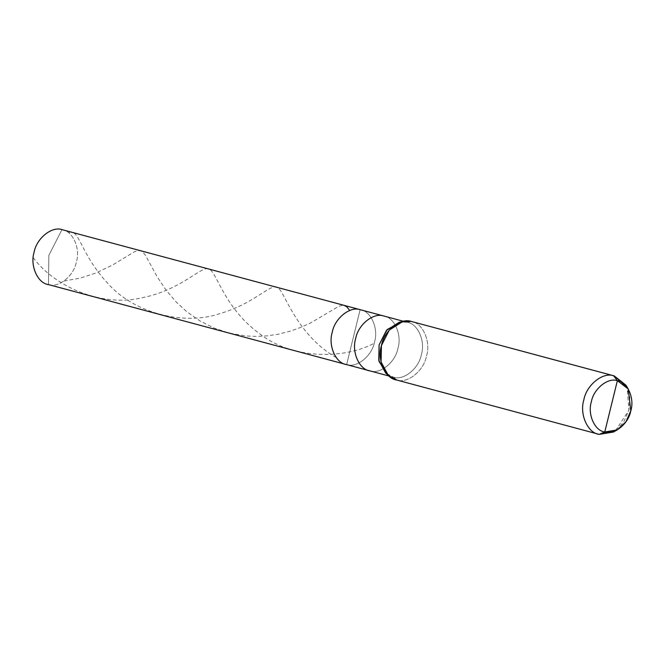 <?xml version="1.0" encoding="UTF-8"?>
<svg xmlns="http://www.w3.org/2000/svg" width="664" height="664" viewBox="0 0 664 664"><rect width="100%" height="100%" fill="white"/><g stroke="black" fill="none" stroke-linecap="round" stroke-linejoin="round"><path stroke-width="0.5" stroke-dasharray="3.32 2.49" d="M387.046 374.172L393.486 377.202L346.633 364.619L360.137 309.665L346.633 364.619C356.792 368.254 372.122 355.813 374.521 342.002C378.804 328.622 370.894 310.835 360.137 309.665C370.894 310.835 378.804 328.622 374.521 342.002C372.122 355.813 356.792 368.254 346.633 364.619L360.137 309.665L346.633 364.619L48.489 284.59C58.64 288.217 73.978 275.776 76.368 261.965C80.659 248.585 72.741 230.806 61.984 229.628L48.837 255.391L48.489 284.59L346.633 364.619C356.792 368.254 372.122 355.813 374.521 342.002C378.804 328.622 370.894 310.835 360.137 309.665C370.894 310.835 378.804 328.622 374.521 342.002C372.122 355.813 356.792 368.254 346.633 364.619L370.064 370.91C380.215 374.546 395.553 362.096 397.943 348.285C402.226 334.905 394.316 317.126 383.56 315.948C394.316 317.126 402.226 334.905 397.943 348.285C395.553 362.096 380.215 374.546 370.064 370.91L393.486 377.202C403.646 380.829 418.976 368.387 421.374 354.576C425.657 341.196 417.747 323.409 406.982 322.239L403.521 321.31L406.982 322.239C417.747 323.409 425.657 341.196 421.374 354.576C418.976 368.387 403.646 380.829 393.486 377.202L396.781 380.04C407.613 383.908 423.972 370.637 426.529 355.904C431.102 341.636 422.661 322.662 411.182 321.417L406.982 322.239L401.064 321.949M61.984 229.628C72.741 230.806 80.659 248.585 76.368 261.965C73.978 275.776 58.64 288.217 48.489 284.59L48.837 255.391L61.984 229.628M48.489 284.59L47.899 284.441M403.546 321.31L407.572 322.389L411.182 321.417C422.661 322.662 431.102 341.636 426.529 355.904C423.972 370.637 407.613 383.908 396.781 380.04L597.94 434.032L396.781 380.04L393.486 377.202L385.626 372.994M615.354 430.845L628.933 410.236L627.065 387.22M625.986 385.22L629.87 397.421L628.933 410.236L623.363 422.752L613.411 432.048M346.633 364.619L346.044 364.478M370.064 370.91L369.474 370.761M399.247 322.256L406.982 322.239M396.781 380.04L396.159 379.883M33.2 257.599C54.921 287.346 102.937 307.49 142.287 297.704C182.725 289.703 202.669 263.99 209.434 269.327C216.672 272.273 224.706 308.245 258.819 333.096C291.222 359.324 343.064 359.606 373.624 343.554M64.018 281.03L80.228 278.116L95.608 273.136L112.457 265.094L134.161 251.922L137.655 250.635L140.527 250.702L142.868 252.079L145.557 255.449L156.928 276.398L166.075 290.151L176.408 302.228L186.767 311.698L199.997 320.953L214.049 328.049L229.146 333.087L245.58 335.934L256.586 336.424L267.418 335.835L278.631 334.133L290.616 331.054L300.975 327.319L310.843 322.804L338.416 306.519L341.462 305.415L344.035 305.34M68.492 232.707C79.165 227.121 80.286 254.129 107.551 283.063C132.9 312.52 183.206 326.231 220.058 313.574C258.296 302.344 273.078 279.337 279.511 289.247C286.035 296.758 298.592 335.577 335.644 357.257M388.872 375.973L392.897 377.052"/><path stroke-width="1" d="M346.633 364.619C335.876 363.449 327.966 345.67 332.249 332.291C334.639 318.471 349.978 306.029 360.137 309.665L61.984 229.628L360.137 309.665C349.978 306.029 334.639 318.471 332.249 332.291C327.966 345.67 335.876 363.449 346.633 364.619C335.876 363.449 327.966 345.67 332.249 332.291C334.639 318.471 349.978 306.029 360.137 309.665L384.149 316.097L360.137 309.665C349.978 306.029 334.639 318.471 332.249 332.291C327.966 345.67 335.876 363.449 346.633 364.619L370.064 370.91C359.299 369.74 351.389 351.953 355.672 338.574C358.07 324.762 373.4 312.321 383.56 315.948L403.546 321.31M61.984 229.628C51.834 226.001 36.495 238.442 34.096 252.254C29.814 265.633 37.724 283.42 48.489 284.59C37.724 283.42 29.814 265.633 34.096 252.254C36.495 238.442 51.834 226.001 61.984 229.628L383.56 315.948C373.4 312.321 358.07 324.762 355.672 338.574C351.389 351.953 359.299 369.74 370.064 370.91M617.221 429.932L613.411 432.048L599.185 434.372L597.94 434.032L599.185 434.372L604.771 431.965C594.728 430.87 587.349 414.27 591.35 401.786C593.583 388.888 607.892 377.276 617.371 380.671L604.771 431.965L617.221 429.932L625.928 421.798L630.8 410.85L628.219 388.955L617.371 380.671L613.586 375.749L411.182 321.417L614.217 375.899L625.986 385.22L628.219 388.955M403.521 321.31L383.56 315.948L403.521 321.31M411.182 321.417L402.932 321.434L389.278 330.091L381.443 345.546L381.07 361.971L388.407 375.55L396.781 380.04C385.311 378.787 376.87 359.822 381.443 345.546C383.991 330.813 400.351 317.541 411.182 321.417L613.586 375.749C602.754 371.873 586.395 385.145 583.847 399.877C579.274 414.153 587.715 433.119 599.185 434.372L615.354 430.845M627.065 387.22L614.217 375.899M617.371 380.671C627.414 381.758 634.801 398.358 630.8 410.85C628.567 423.74 614.25 435.352 604.771 431.965L617.371 380.671C607.892 377.276 593.583 388.888 591.35 401.786C587.349 414.27 594.728 430.87 604.771 431.965L599.185 434.372C587.715 433.119 579.274 414.153 583.847 399.877C586.395 385.145 602.754 371.873 613.586 375.749L617.371 380.671M401.064 321.949L387.203 329.527L379.102 344.865L379.011 361.349L387.046 374.172M388.407 375.55L385.626 372.994L378.754 360.262L379.102 344.865L386.448 330.373L399.247 322.256L402.932 321.434M396.159 379.883L599.185 434.372M344.035 305.34L346.865 306.868L349.554 310.262M47.899 284.441L346.044 364.478M369.474 370.761L388.872 375.973"/></g></svg>
